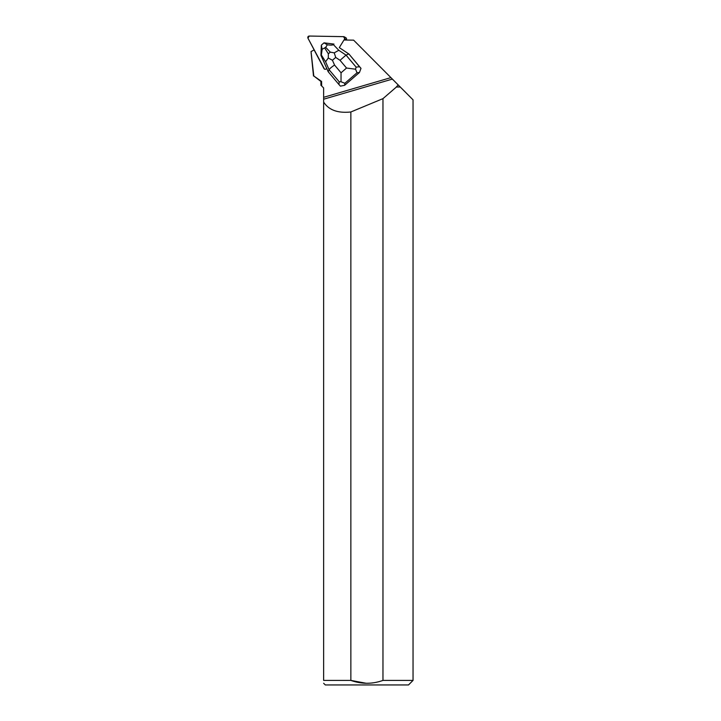 <?xml version="1.0" encoding="UTF-8"?>
<svg xmlns="http://www.w3.org/2000/svg" width="721" height="721" viewBox="0 0 721 721"><rect width="100%" height="100%" fill="white"/><g stroke="black" fill="none" stroke-linecap="round" stroke-linejoin="round"><path stroke-width="1.08" d="M324.522 69.126L307.957 38.177L309.255 36.05L343.611 36.654L344.755 38.826L344.043 39.997L344.755 38.826A1.442 1.406 -60.1 0 0 344.277 36.834L345.873 37.753A1.442 1.406 119.9 0 1 346.35 39.736L346.17 40.034M344.277 36.834A1.442 1.406 -60.1 0 0 343.611 36.654L309.255 36.05A1.442 1.406 -60.1 0 0 307.957 38.177L323.972 68.567A1.442 1.406 -60.1 0 0 326.424 68.603L326.649 68.243M356.12 67.125L355.552 69.198L346.531 68.044L340.042 60.312L346.026 55.102L356.12 67.125L359.509 66.738L360.987 68.369L348.955 54.039L339.303 47.613L343.971 39.997L353.632 40.16L392.386 79.085L323.639 99.219L323.639 87.953L321.674 85.979L321.584 81.437L313.797 75.984L311.021 51.561L314.122 49.929L323.972 68.567M360.987 68.369L359.464 72.479L344.665 85.276L340.429 86.15L338.942 84.519L339.203 81.77L329.109 69.748C329.767 68.585 331.588 67.017 334.553 65.052L341.051 72.794L341.024 81.761L344.854 83.294L344.665 85.276M321.674 85.979L320.917 85.222L320.917 81.437L313.797 75.984M400.29 87.025L396.397 87.025L400.155 86.89L413.043 99.831L413.043 680.408L382.968 680.408L382.968 98.642L396.397 87.025M392.386 79.085L400.155 86.89M398.19 84.916L396.397 86.89M320.917 81.437L321.584 81.437M323.639 102.058C328.767 110.061 337.843 113.368 350.857 111.971L350.857 680.408L323.639 680.408L323.639 99.219M382.968 98.642L350.857 111.971M366.25 683.283L350.857 680.408C361.554 684.211 372.252 684.211 382.968 680.408M323.639 680.408C323.639 684.184 323.639 684.184 323.639 680.408M413.043 680.408L408.501 684.95L325.324 684.95L323.639 683.265M359.509 66.738L348.955 54.039M328.172 71.694L329.109 69.748L325.568 61.718L321.35 54.985L322.152 49.244L321.332 45.162L320.953 55.346L328.172 71.694L338.942 84.519M359.464 72.479L357.03 72.767L355.552 69.198M341.024 81.761L339.203 81.77M339.303 47.613L348.739 53.913L346.026 55.102L338.78 50.281L334.256 52.858L335.707 57.428L332.435 60.258L328.289 58.022L328.361 53.814L330.281 52.146L334.256 52.858M333.363 44.603L333.967 44.089L324.017 42.845L327.334 44.765C330.542 45.279 332.552 45.225 333.363 44.603L338.78 50.281M321.332 45.162L324.008 42.854M327.334 44.765L325.703 47.352L322.152 49.244M325.568 61.718L328.289 58.022M346.35 39.736L344.755 38.826M390.926 77.616L323.639 97.317M357.03 72.767L344.854 83.294M340.042 60.312L335.707 57.428M332.435 60.258L334.553 65.052M341.051 72.794L346.531 68.044M330.281 52.146L325.703 47.352M324.801 48.127L328.361 53.814M313.491 75.984L311.021 51.561"/></g></svg>
